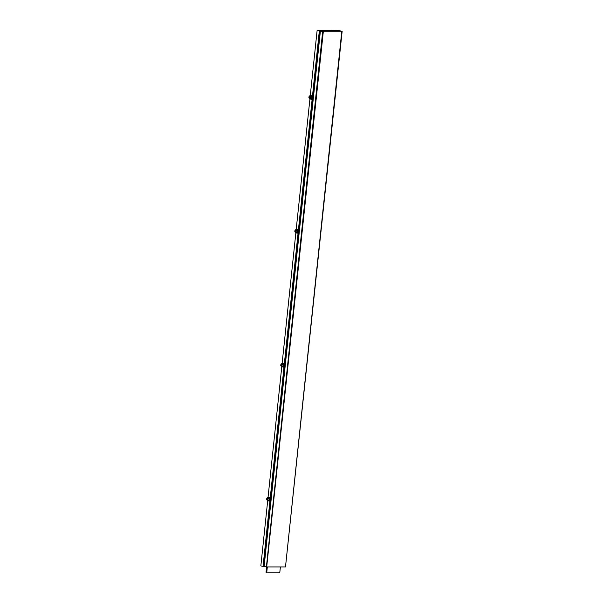 <?xml version="1.0" encoding="UTF-8"?>
<svg xmlns="http://www.w3.org/2000/svg" width="603" height="603" viewBox="0 0 603 603"><rect width="100%" height="100%" fill="white"/><g stroke="black" fill="none" stroke-linecap="round" stroke-linejoin="round"><path stroke-width="0.9" d="M336.7 31.16L336.798 30.271L336.082 30.15L318.339 30.421M336.798 30.271L318.354 30.271M267.325 566.941L266.775 572.164A0.693 0.43 99.9 0 0 267.137 572.85L279.332 572.85A0.693 0.43 99.9 0 0 279.837 572.164L280.387 566.941M266.624 566.707L266.066 572.043A0.693 0.43 99.9 0 0 266.428 572.729L267.046 572.835M267.046 566.941L285.49 566.941L341.795 31.22L323.351 31.22L266.692 566.88L323.351 31.22M341.795 31.22L336.949 30.203L341.441 31.16L322.997 31.16M342.157 31.175L285.49 566.941M267.182 562.26L322.522 35.667M309.324 98.244A1.153 0.716 -80.1 0 1 308.924 97.091A1.153 0.716 -80.1 0 1 309.633 96.028M267.091 500.038A1.153 0.716 -80.1 0 1 266.692 498.877A1.153 0.716 -80.1 0 1 267.4 497.814M281.171 366.104A1.153 0.716 -80.1 0 1 280.772 364.951A1.153 0.716 -80.1 0 1 281.48 363.888M295.251 232.178A1.153 0.716 -80.1 0 1 294.844 231.017A1.153 0.716 -80.1 0 1 295.553 229.954M327.097 31.16L319.356 30.663L320.359 31.364L322.997 31.205M269.126 500.995L267.694 500.746L260.843 565.9L263.051 566.383L319.356 30.663L317.125 30.376L310.281 95.53L312.279 95.877L310.326 96.827L310.206 97.965L311.412 99.224L311.917 99.307L311.412 99.224L311.774 95.824M263.051 566.383L266.413 566.797L322.688 31.364M264.084 566.797L320.359 31.364M263.549 566.73L319.831 31.25M311.352 99.209L309.919 98.952A1.153 0.716 -80.1 0 1 309.844 98.952A1.153 0.716 -80.1 0 1 309.316 97.814L310.206 97.965M297.859 229.766L296.246 230.761L295.357 230.602A1.153 0.716 -80.1 0 1 296.141 229.464L298.199 229.803L296.201 229.457L309.919 98.96M283.621 363.684L282.166 364.687L282.053 365.825L283.259 367.084L283.621 363.684L284.126 363.737L282.129 363.39L295.847 232.886M283.199 367.069L281.767 366.812A1.153 0.716 -80.1 0 1 281.691 366.812A1.153 0.716 -80.1 0 1 281.164 365.674L282.053 365.825M269.541 497.618L268.094 498.613L267.973 499.759L269.187 501.01L269.541 497.618L270.046 497.663L268.049 497.317L281.767 366.82M310.326 96.827L309.437 96.668L309.316 97.814M309.437 96.668A1.153 0.716 -80.1 0 1 310.281 95.53M320.291 30.663L317.125 30.376M267.694 500.746A1.153 0.716 -80.1 0 1 267.611 500.739A1.153 0.716 -80.1 0 1 267.084 499.601L267.973 499.759M268.094 498.613L267.204 498.462L267.084 499.601M267.204 498.462A1.153 0.716 -80.1 0 1 268.049 497.317M282.166 364.687L281.284 364.529L281.164 365.674M281.284 364.529A1.153 0.716 -80.1 0 1 282.129 363.39M297.422 233.165L295.779 232.879A1.153 0.716 -80.1 0 1 295.764 232.879A1.153 0.716 -80.1 0 1 295.236 231.74L297.844 233.233L298.199 229.803M295.357 230.602L295.236 231.74M296.246 230.761L296.126 231.891M297.694 229.766L297.505 233.18M283.259 367.084L283.764 367.167L283.259 367.084M269.187 501.01L269.684 501.093L269.187 501.01M266.066 572.043L266.775 572.164M312.279 95.877L311.917 99.307M284.126 363.737L283.764 367.167M270.046 497.663L269.684 501.093M266.383 572.722L267.091 572.842M297.46 233.173L295.764 232.879M281.691 366.812L283.342 367.099M267.611 500.739L269.27 501.025M309.844 98.952L311.495 99.239"/></g></svg>
